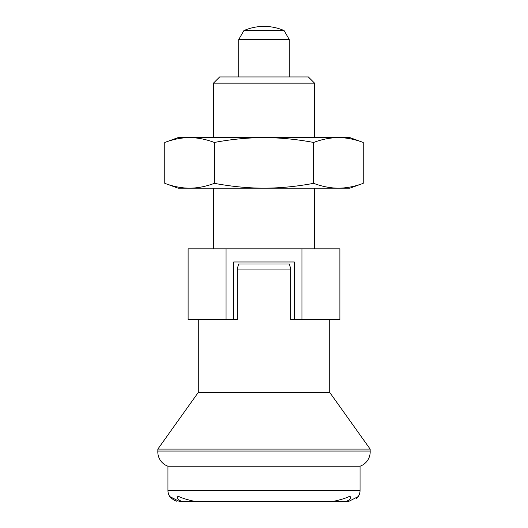 <?xml version="1.0" encoding="UTF-8"?>
<svg xmlns="http://www.w3.org/2000/svg" width="528" height="528" viewBox="0 0 528 528"><rect width="100%" height="100%" fill="white"/><g stroke="black" fill="none" stroke-linecap="round" stroke-linejoin="round"><path stroke-width="0.79" d="M157.839 451.044L370.161 451.044A15.167 15.167 0 0 1 360.05 466.211L167.95 466.211A15.167 15.167 0 0 1 157.839 451.044L157.839 449.104L370.161 449.104L329.716 392.403L198.284 392.403L157.839 449.104M290.796 269.056L237.204 269.056L237.204 319.612L188.113 319.612L188.113 248.833L339.887 248.833L339.887 319.612L290.796 319.612L290.796 269.056L289.357 264L238.643 264L237.204 269.056M284.09 30.565A50.556 50.556 0 0 0 243.91 30.565L284.09 30.565L289.278 39.541L238.722 39.541L238.722 76.956M184.675 501.6C177.751 501.745 175.738 495.845 178.867 496.544C182.444 498.293 188.074 499.983 195.756 501.6L332.244 501.6C339.867 500.003 345.497 498.313 349.133 496.544C352.09 495.832 350.605 501.587 343.325 501.6L179.672 501.6L169.745 496.544A11.121 11.121 0 0 1 167.95 490.479L360.05 490.479A11.121 11.121 0 0 1 358.248 496.544L358.222 496.577M348.328 501.6L179.672 501.6L348.328 501.6L343.325 501.6L348.328 501.6L358.255 496.544M213.444 83.153L219.648 76.956L308.352 76.956L314.556 83.153L213.444 83.153L213.444 137.617M363.238 183.328C354.717 186.523 346.447 188.133 338.428 188.173L349.939 188.173L363.238 183.328L363.238 142.454C354.717 139.267 346.447 137.656 338.428 137.617L264 137.617C280.045 137.656 296.584 139.267 313.619 142.454C322.133 139.267 330.403 137.656 338.428 137.617L349.939 137.617L363.238 142.454M164.762 183.328L178.061 188.173L338.428 188.173C330.403 188.133 322.133 186.523 313.619 183.328C296.584 186.523 280.045 188.133 264 188.173C247.955 188.133 231.416 186.523 214.381 183.328C205.867 186.523 197.597 188.133 189.572 188.173C181.553 188.133 173.283 186.523 164.762 183.328L164.762 142.454C173.283 139.267 181.553 137.656 189.572 137.617C197.597 137.656 205.867 139.267 214.381 142.454C231.416 139.267 247.955 137.656 264 137.617L178.061 137.617L164.762 142.454M214.381 183.328L214.381 142.454M313.619 183.328L313.619 142.454M233.686 319.612L233.686 261.98L294.314 261.98L294.314 319.612M301.943 319.612L301.943 248.833M237.204 319.612L234.716 319.612M226.057 319.612L226.057 248.833M293.284 319.612L290.796 319.612M358.202 496.604L356.327 498.544M176.867 501.25L174.57 500.425M173.719 499.99L170.504 497.416M167.95 490.479L167.95 466.211M198.284 392.403L198.284 319.612M243.91 30.565L238.722 39.541M213.444 248.833L213.444 188.173M314.556 248.833L314.556 188.173M314.556 137.617L314.556 83.153M289.278 76.956L289.278 39.541M329.716 392.403L329.716 319.612M370.161 451.044L370.161 449.104M360.05 490.479L360.05 466.211"/></g></svg>
